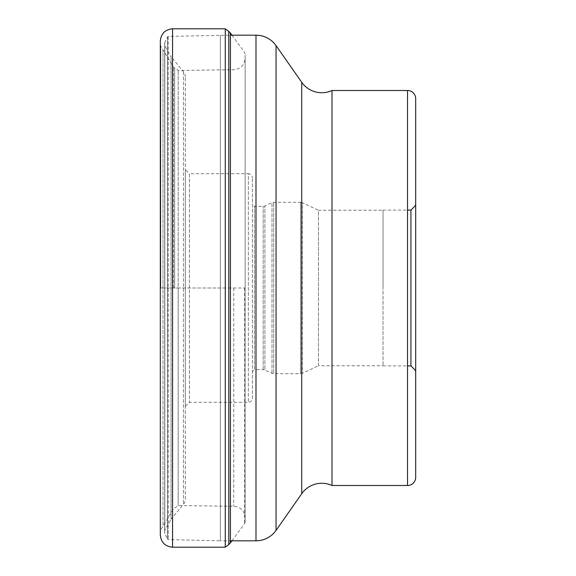 <?xml version="1.0" encoding="UTF-8"?>
<svg xmlns="http://www.w3.org/2000/svg" width="576" height="576" viewBox="0 0 576 576"><rect width="100%" height="100%" fill="white"/><g stroke="black" fill="none" stroke-linecap="round" stroke-linejoin="round"><path stroke-width="0.43" stroke-dasharray="2.88 2.16" d="M160.308 41.047L160.308 531.482L160.308 288L225.266 288L225.266 28.8M225.266 547.2L225.266 288L245.131 288L245.131 54.05L245.131 521.95L245.131 58.241L245.131 288L178.186 288L178.186 70.43L178.186 505.57L178.186 288L162.986 288L162.986 49.975L162.986 526.025L162.986 288L160.308 288M164.686 533.182L164.686 42.818L164.686 533.182A0.814 0.814 0 0 0 164.772 533.542L167.486 539.114L167.486 36.886L167.486 539.114A0.814 0.814 0 0 0 168.199 539.575L220.392 540.821L220.392 35.179L220.392 540.821L230.422 540.821M164.686 42.818A0.814 0.814 0 0 1 164.772 42.458L167.486 36.886A0.814 0.814 0 0 1 168.199 36.425L230.422 35.179M332.014 90.497L332.014 485.503M407.527 90.497L407.527 485.503M415.692 370.656L415.692 205.344M410.933 210.096L410.933 365.904M383.033 288L383.033 210.096L383.033 288M383.033 210.24L383.033 365.76L383.033 210.24L318.463 210.24L318.463 365.76L383.033 365.76M318.463 365.76L318.463 210.24L302.22 202.666L302.22 373.334L318.463 365.76M300.492 202.277A4.082 4.082 0 0 1 302.22 202.666L302.22 373.334A4.082 4.082 0 0 1 300.492 373.723L273.73 373.723L273.73 202.277L273.73 373.723A4.082 4.082 0 0 1 272.002 373.334L264.888 370.022L264.888 205.978L264.888 370.022A4.082 4.082 0 0 0 263.167 369.641L254.455 369.641L254.455 206.359L254.455 369.641L252.418 371.678L252.418 204.322L254.455 206.359L263.167 206.359A4.082 4.082 0 0 0 264.888 205.978L272.002 202.666A4.082 4.082 0 0 1 273.73 202.277L300.492 202.277L300.492 373.723L300.492 202.277M252.418 204.322L252.418 371.678M252.418 398.21L252.418 177.79L252.418 398.21A4.082 4.082 0 0 1 248.335 402.293L248.335 173.707A4.082 4.082 0 0 1 252.418 177.79M185.335 406.375L189.418 402.293L248.335 402.293L248.335 173.707L189.418 173.707L189.418 402.293L189.418 173.707L185.335 169.625L185.335 406.375L185.335 169.625M185.335 499.061L185.335 76.939L185.335 499.061A8.165 8.165 0 0 1 183.47 504.259L171.05 519.293L171.05 56.707L164.794 45.67A0.814 0.814 0 0 1 164.686 45.266L164.686 530.734L164.686 45.266M185.335 76.939A8.165 8.165 0 0 0 183.47 71.741L171.05 56.707L171.05 519.293L164.794 530.33A0.814 0.814 0 0 0 164.686 530.734M164.794 530.33L164.794 45.67L164.794 530.33M172.555 28.8L172.555 547.2M228.794 544.594L228.794 31.406M230.422 33.041L230.422 542.959M244.534 288L244.534 523.771L244.534 288M233.77 288L233.77 506.254L233.77 288M174.65 288L174.65 68.299L174.65 288M173.462 288L173.462 67.118L173.462 288M160.747 288L160.747 46.138L160.747 288M255.989 540.821L255.989 35.179M276.055 45.619L276.055 530.381M301.73 493.711L301.73 82.289M272.002 373.334L272.002 202.666L272.002 373.334M263.167 369.641L263.167 206.359L263.167 369.641M183.47 71.741L183.47 504.259L183.47 71.741M164.772 42.458L164.772 533.542L164.772 42.458M168.199 36.425L168.199 539.575L168.199 36.425M245.131 54.05L244.534 52.229L231.991 35.179M231.991 540.821L244.534 523.771L245.131 521.95M245.131 517.759L245.131 288L245.131 517.759C244.404 510.775 240.617 506.938 233.77 506.254L178.186 505.57L173.462 508.882L160.747 529.862L160.308 531.482M245.131 288L245.131 58.241L245.131 288M160.308 44.518L160.747 46.138L173.462 67.118L178.186 70.43L233.77 69.746C240.617 69.062 244.404 65.225 245.131 58.241M383.033 210.096L407.527 210.096M383.033 365.904L407.527 365.904"/><path stroke-width="0.86" d="M160.308 288L160.308 41.047C161.035 33.61 165.118 29.527 172.555 28.8L172.555 547.2C165.118 546.473 161.035 542.39 160.308 534.953L160.308 288L160.308 534.953M231.991 540.821L228.794 544.594L228.794 31.406L225.266 28.8L225.266 547.2L172.555 547.2M230.422 540.821L255.989 540.821A24.494 24.494 0 0 0 276.055 530.381L301.73 493.711A24.494 24.494 0 0 1 332.014 485.503L407.527 485.503A8.165 8.165 0 0 0 415.692 477.338L415.692 98.662L415.692 477.338M230.422 35.179L255.989 35.179A24.494 24.494 0 0 1 276.055 45.619L301.73 82.289A24.494 24.494 0 0 0 332.014 90.497L407.527 90.497L407.527 485.503M332.014 485.503L332.014 90.497M415.692 98.662L415.692 98.662A8.165 8.165 0 0 0 407.527 90.497M415.692 205.344L415.692 370.656L410.933 365.904L410.933 210.096L415.692 205.344M230.422 542.959L230.422 33.041L228.794 31.406M255.989 35.179L255.989 540.821M276.055 530.381L276.055 45.619M301.73 82.289L301.73 493.711M225.266 28.8L172.555 28.8M231.991 35.179L230.422 33.041M228.794 544.594L225.266 547.2M407.527 210.096L410.933 210.096M407.527 365.904L410.933 365.904"/></g></svg>

